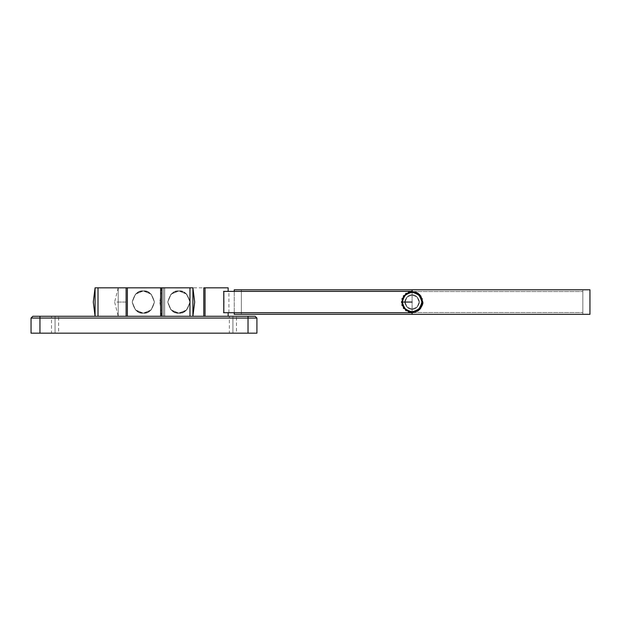 <?xml version="1.0" encoding="UTF-8"?>
<svg xmlns="http://www.w3.org/2000/svg" width="621" height="621" viewBox="0 0 621 621"><rect width="100%" height="100%" fill="white"/><g stroke="black" fill="none" stroke-linecap="round" stroke-linejoin="round"><path stroke-width="0.47" stroke-dasharray="3.1 2.33" d="M413.656 311.711L410.566 311.711L405.823 310.686L405.179 308.971L403.464 308.327L403.386 306.495L401.95 305.353L402.439 303.584L401.43 302.054L403.386 297.614L403.464 295.782L405.179 295.138L405.823 293.423L407.655 293.337L408.797 291.901L410.566 292.39L412.096 291.381L228.155 291.381C228.155 286.452 228.155 286.452 228.155 291.381L223.808 291.381L228.155 291.381L223.808 291.381L224.111 302.054L223.808 291.381L228.155 291.381L228.155 287.826M223.808 312.72L228.155 312.72L223.808 312.72L224.111 302.054L223.808 312.72L228.155 312.72L228.155 316.283L205.039 316.283L205.039 287.826L205.039 316.283L228.155 316.283L228.155 312.72L223.576 312.72L412.096 312.72L410.566 311.711L408.797 312.2L407.655 310.764L405.823 310.686L405.179 308.971L403.464 308.327L403.386 306.495L401.95 305.353L402.439 303.584L401.43 302.054L402.439 300.525L401.95 298.755L403.386 297.614L405.823 293.423L407.655 293.337L408.797 291.901L410.566 292.39L415.395 291.901L416.536 293.337L420.728 295.782L421.76 300.525L422.769 302.054L421.721 303.816M143.319 313.17C148.574 313.799 152.285 310.096 154.435 302.054C152.285 294.012 148.574 290.302 143.319 290.939C138.064 290.302 134.361 294.012 132.203 302.054C134.361 310.096 138.064 313.799 143.319 313.17L138.972 312.285L135.518 309.972L132.203 302.039L135.525 294.129L138.972 291.823L143.319 290.939L147.674 291.823L151.128 294.137L154.435 302.062L151.113 309.98L147.666 312.285L143.319 313.17L135.463 309.91L132.203 302.054L135.463 294.191L143.319 290.939L151.182 294.191L154.435 302.054L151.182 309.91L143.319 313.17C138.064 313.799 134.361 310.096 132.203 302.054C134.361 294.012 138.064 290.302 143.319 290.939C148.574 290.302 152.285 294.012 154.435 302.054C152.285 310.096 148.574 313.799 143.319 313.17L147.666 312.285L151.12 309.972L154.435 302.039L151.12 294.129L147.666 291.823L143.319 290.939L138.964 291.823L135.518 294.137L132.203 302.047L135.525 309.98L138.98 312.285L143.319 313.17L151.182 309.91L154.435 302.054L151.182 294.191L143.319 290.939L135.463 294.191L132.203 302.054L135.463 309.91L143.319 313.17L135.463 309.91L132.203 302.054L135.463 294.191L143.319 290.939L151.182 294.191L154.435 302.054L151.182 309.91L143.319 313.17L151.182 309.91L154.435 302.054L151.182 294.191L143.319 290.939L135.463 294.191L132.203 302.054L135.463 309.91L143.319 313.17C148.574 313.799 152.285 310.096 154.435 302.054C152.285 294.012 148.574 290.302 143.319 290.939C138.064 290.302 134.361 294.012 132.203 302.054C134.361 310.096 138.064 313.799 143.319 313.17C148.574 313.799 152.285 310.096 154.435 302.054C152.285 294.012 148.574 290.302 143.319 290.939C138.064 290.302 134.361 294.012 132.203 302.054C134.361 310.096 138.064 313.799 143.319 313.17L135.525 309.98L132.203 302.062L135.518 294.137L143.319 290.939L151.12 294.129L154.435 302.039L151.12 309.972L143.319 313.17L151.113 309.98L154.435 302.062L151.128 294.137L143.319 290.939L135.525 294.129L132.203 302.039L135.518 309.972L143.319 313.17M189.964 301.03L186.191 293.663L178.382 290.946L170.853 294.377L167.779 302.054L170.853 309.732L178.382 313.155L186.191 310.438L189.964 303.079L189.964 301.03L186.184 293.663L182.69 291.606L178.382 290.946L174.222 291.963L170.938 294.292L167.779 302.023L170.922 309.794L174.214 312.138L178.382 313.155L182.69 312.495L186.184 310.438L189.964 303.079L189.964 301.03L189.964 316.283L189.964 287.826L189.964 316.283L189.964 287.826L189.964 316.283L189.964 287.826L192.898 287.826L192.898 316.283L192.898 287.826L192.898 316.283L192.898 287.826L192.898 316.283L192.898 287.826L189.964 287.826L189.964 316.283L189.964 287.826L189.964 316.283L189.964 303.079L186.184 310.438L178.382 313.155L170.922 309.794L167.779 302.023L171.101 294.129L174.548 291.823L178.895 290.939C173.639 290.302 169.929 294.012 167.779 302.054C169.929 310.096 173.639 313.799 178.895 313.17C184.15 313.799 187.852 310.096 190.01 302.054C187.852 294.012 184.15 290.302 178.895 290.939L183.242 291.823L186.696 294.137L190.01 302.062L186.688 309.98L183.242 312.285L178.895 313.17L174.54 312.278L171.085 309.964L167.779 302.039L171.031 294.191L178.895 290.939L186.75 294.191L190.01 302.054L186.75 309.91L178.895 313.17L171.031 309.91L167.779 302.054L171.085 309.964L178.895 313.17L186.688 309.98L190.01 302.062L186.696 294.137L178.895 290.939L171.101 294.129L167.779 302.039L171.031 309.91L178.895 313.17L186.75 309.91L190.01 302.054L186.75 294.191L178.895 290.939L171.031 294.191L167.779 302.054L171.031 294.191L178.895 290.939L186.75 294.191L190.01 302.054L186.75 309.91L178.895 313.17L171.031 309.91L167.779 302.054L170.938 294.292L178.382 290.946L186.184 293.663L189.964 301.03L189.964 287.826L189.964 316.283L161.864 316.283L161.864 287.826L161.864 316.283L161.864 287.826L161.864 316.283L161.864 287.826L161.864 316.283L189.964 316.283L161.864 316.283L161.864 287.826L161.864 316.283L161.864 287.826L161.864 316.283L160.614 316.283L160.614 312.115L160.614 316.283L161.864 316.283L161.864 302.054M420.859 306.401L420.728 308.327L419.012 308.971L418.368 310.686L416.536 310.764L415.395 312.2L413.625 311.711L412.096 312.72L410.566 311.711L408.797 312.2L405.179 308.971L403.386 306.495L401.43 302.054L402.439 300.525L401.95 298.755L403.386 297.614L403.464 295.782L405.179 295.138L403.386 297.614L402.439 300.525L401.95 298.755L403.386 297.614L403.464 295.782L412.096 291.381L412.096 294.936C408.734 294.533 406.367 296.908 404.985 302.054C406.367 307.201 408.734 309.569 412.096 309.165C415.465 309.569 417.832 307.201 419.214 302.054C417.832 296.908 415.465 294.533 412.096 294.936L417.133 297.024C418.888 299.586 419.579 301.263 419.214 302.062C417.848 307.185 415.48 309.553 412.096 309.165L407.065 307.077C405.311 304.523 404.613 302.846 404.985 302.047C406.344 296.923 408.711 294.548 412.096 294.936L417.126 297.024L419.214 302.054L417.126 307.084L412.096 309.165L407.065 307.084L404.985 302.054L407.065 297.024L412.096 294.936C415.465 294.533 417.832 296.908 419.214 302.054C417.832 307.201 415.465 309.569 412.096 309.165C408.734 309.569 406.367 307.201 404.985 302.054C406.367 296.908 408.734 294.533 412.096 294.936L407.065 297.024C405.311 299.578 404.613 301.263 404.985 302.054C406.344 307.185 408.711 309.553 412.096 309.165L417.133 307.077C418.888 304.523 419.579 302.846 419.214 302.047C417.848 296.923 415.48 294.548 412.096 294.936L407.065 297.024L404.985 302.054L407.065 307.084L412.096 309.165L417.126 307.084L419.214 302.054L417.126 297.024L412.096 294.936L407.065 297.024C405.311 299.586 404.613 301.263 404.985 302.062C406.351 307.185 408.719 309.561 412.103 309.165L417.133 307.077C418.888 304.523 419.579 302.846 419.214 302.047C417.848 296.916 415.48 294.548 412.096 294.936L417.133 297.024C418.888 299.586 419.579 301.263 419.214 302.062C417.848 307.185 415.472 309.553 412.096 309.165L407.065 307.077C405.311 304.523 404.613 302.846 404.985 302.047C406.344 296.923 408.719 294.548 412.096 294.936L417.133 297.024C418.888 299.586 419.579 301.263 419.214 302.062C417.848 307.185 415.472 309.561 412.096 309.165L407.065 307.077C405.311 304.523 404.613 302.846 404.985 302.047C406.344 296.916 408.719 294.548 412.096 294.936L407.065 297.024C405.311 299.586 404.613 301.263 404.985 302.062C406.351 307.185 408.719 309.553 412.103 309.165L417.133 307.077C418.888 304.523 419.579 302.846 419.214 302.047C417.848 296.923 415.48 294.548 412.096 294.936L407.065 297.024L404.985 302.054L407.065 307.084L412.096 309.165L417.126 307.084L419.214 302.054L417.126 297.024L412.096 294.936L417.126 297.024L419.214 302.054L417.126 307.084L412.096 309.165L407.065 307.084L404.985 302.054L407.065 297.024L412.096 294.936C408.734 294.533 406.367 296.908 404.985 302.054C406.367 307.201 408.734 309.569 412.096 309.165C415.465 309.569 417.832 307.201 419.214 302.054C417.832 296.908 415.465 294.533 412.096 294.936C408.734 294.533 406.367 296.908 404.985 302.054C406.367 307.201 408.734 309.569 412.096 309.165C415.465 309.569 417.832 307.201 419.214 302.054C417.832 296.908 415.465 294.533 412.096 294.936L417.126 297.024L419.214 302.054L417.126 307.084L412.096 309.165L407.065 307.084L404.985 302.054L407.065 297.024L412.096 294.936L407.065 297.024L404.985 302.054L407.065 307.084L412.096 309.165L417.126 307.084L419.214 302.054L417.126 297.024L412.096 294.936C415.465 294.533 417.832 296.908 419.214 302.054C417.832 307.201 415.465 309.569 412.096 309.165C408.734 309.569 406.367 307.201 404.985 302.054C406.367 296.908 408.734 294.533 412.096 294.936C415.465 294.533 417.832 296.908 419.214 302.054C417.832 307.201 415.465 309.569 412.096 309.165C408.734 309.569 406.367 307.201 404.985 302.054C406.367 296.908 408.734 294.533 412.096 294.936L417.126 297.024L419.214 302.047L417.133 307.077L412.103 309.165L407.073 307.084L404.985 302.062L407.065 297.024L412.103 294.936L407.065 297.024L404.985 302.047L407.065 307.077L412.096 309.165L417.126 307.084L419.214 302.062L417.133 297.024L412.096 294.936L407.065 297.024L404.985 302.047L407.065 307.077L412.096 309.165L417.126 307.084L419.214 302.062L417.133 297.024L412.096 294.936L417.126 297.024L419.214 302.047L417.133 307.077L412.103 309.165L407.073 307.084L404.985 302.062L407.065 297.024L412.103 294.936L417.126 297.017L419.214 302.047L417.133 307.077L412.096 309.165L412.096 312.72L410.108 311.633M419.656 309.584L422.769 302.054C423.32 300.859 422.28 298.344 419.641 294.501L412.096 291.381L413.625 292.39L415.395 291.901L416.536 293.337L413.625 292.39L415.395 291.901L416.536 293.337L418.368 293.423L419.012 295.138L420.728 295.782L420.813 297.614L422.249 298.755L421.76 300.525L420.813 297.614L419.012 295.138L422.249 298.755L421.76 300.525L422.769 302.054C423.32 300.859 422.28 298.344 419.641 294.501L412.096 291.381L413.625 292.39L410.566 292.39L407.655 293.337L408.797 291.901L410.566 292.39L412.096 291.381L413.625 292.39L415.395 291.901L416.536 293.337L418.368 293.423L419.012 295.138L416.536 293.337L418.368 293.423L419.012 295.138L420.728 295.782L420.813 297.614L422.249 298.755L421.76 300.525L422.769 302.054L421.76 303.584L422.249 305.353L420.813 306.495L420.728 308.327L419.012 308.971L418.368 310.686L416.536 310.764L415.395 312.2L413.625 311.711L412.096 312.72L419.625 309.615L412.096 312.72C417.172 313.302 420.735 309.747 422.769 302.054L421.76 303.584L422.249 305.353L420.813 306.495L420.728 308.327L419.012 308.971L420.813 306.495L421.76 303.584L421.76 300.525L421.876 302.054C419.982 294.975 416.722 291.715 412.096 292.274C407.477 291.715 404.217 294.975 402.315 302.054C404.217 309.126 407.477 312.386 412.096 311.835C407.477 312.386 404.217 309.126 402.315 302.054C404.217 294.975 407.477 291.715 412.096 292.274C416.722 291.715 419.982 294.975 421.876 302.054C419.982 309.126 416.722 312.386 412.096 311.835C417.584 311.618 420.844 308.358 421.876 302.054M419.454 308.497L418.368 310.686L416.536 310.764L419.012 308.971L418.368 310.686L416.536 310.764L415.395 312.2L413.625 311.711L412.096 312.72L410.566 311.711L413.625 311.711L416.536 310.764L415.395 312.2L413.625 311.711L412.096 312.72L410.566 311.711L408.797 312.2L407.655 310.764L405.823 310.686L405.179 308.971L407.655 310.764L410.566 311.711L408.797 312.2L407.655 310.764L405.823 310.686L405.179 308.971L403.464 308.327L403.386 306.495L405.179 308.971L403.464 308.327L403.386 306.495L401.95 305.353L402.439 303.584L403.386 306.495L401.95 305.353L402.439 303.584L401.43 302.054L402.439 300.525L401.95 298.755L403.386 297.614L403.464 295.782L405.179 295.138L405.823 293.423L407.655 293.337L405.179 295.138L405.823 293.423L407.655 293.337L408.797 291.901L410.566 292.39L412.096 291.381C417.18 290.807 420.735 294.362 422.769 302.054C423.32 303.242 422.28 305.757 419.641 309.6L412.096 312.72L413.625 311.711L412.096 312.72L223.576 312.72L412.096 312.72L228.908 312.72L412.096 312.72L228.908 312.72L412.096 312.72L419.641 309.6L422.769 302.054L421.76 303.584L422.249 305.353L420.813 306.495L420.728 308.327L419.012 308.971L418.368 310.686L416.536 310.764L415.395 312.2L413.625 311.711L415.395 312.2L416.536 310.764L418.368 310.686L419.012 308.971L420.728 308.327L419.012 308.971M402.315 302.054C401.764 306.673 405.024 309.933 412.096 311.835C419.175 309.933 422.435 306.673 421.876 302.054C422.435 297.428 419.175 294.168 412.096 292.274C405.024 294.168 401.764 297.428 402.315 302.054L412.096 302.054M234.249 291.381L234.249 312.72L234.249 291.381L412.096 291.381L341.992 291.381L412.096 291.381L413.625 292.39L412.096 291.381L410.566 292.39L408.797 291.901L407.655 293.337L405.823 293.423L405.179 295.138L403.464 295.782L403.386 297.614L401.95 298.755L402.439 300.525L401.95 298.755L403.386 297.614L403.464 295.782L405.179 295.138L405.823 293.423L407.655 293.337L408.797 291.901L410.566 292.39L412.096 291.381L413.625 292.39L418.368 293.423L416.536 293.337L418.368 293.423L419.012 295.138L420.728 295.782L420.813 297.614L422.249 298.755L421.76 300.525L422.769 302.054L421.76 303.584L422.249 305.353L420.813 306.495L420.728 308.327L420.813 306.495L422.249 305.353L420.813 306.495M401.95 305.353L402.439 303.584L401.95 305.353L403.386 306.495L401.95 305.353M403.464 308.327L403.386 306.495L403.464 308.327L405.179 308.971L403.464 308.327M405.823 310.686L405.179 308.971L405.823 310.686L407.655 310.764L405.823 310.686M408.797 312.2L407.655 310.764L408.797 312.2L410.566 311.711L408.797 312.2M421.76 303.584L422.249 305.353L421.76 303.584L422.769 302.054L421.76 300.525L422.769 302.054L419.649 309.592L422.575 304.181L422.769 302.054L419.649 294.509L422.769 302.054L419.641 294.501L412.096 291.381L419.641 294.501L412.096 291.381L228.908 291.381L412.096 291.381L228.908 291.381L412.096 291.381L412.096 312.72L228.908 312.72L412.096 312.72L412.096 309.165L407.065 307.084L404.985 302.054L407.065 297.024L412.096 294.936L412.096 291.381L412.096 312.72L410.566 311.711M422.249 298.755L421.76 300.525L422.249 298.755L420.813 297.614L422.249 298.755M420.728 295.782L420.813 297.614L420.728 295.782L419.012 295.138L420.728 295.782M418.368 293.423L419.012 295.138L418.368 293.423M402.439 300.525L401.43 302.054L402.439 303.584L401.43 302.054L402.439 300.525L402.439 303.584M416.536 293.337L415.395 291.901L413.625 292.39L415.395 291.901L416.536 293.337M205.039 287.826L205.039 316.283L205.039 287.826M203.789 287.826L203.789 316.283L203.789 287.826L203.789 302.054L203.789 287.826L164.666 287.826L164.666 316.283L164.666 287.826L164.666 316.283L164.666 287.826L163.416 287.826L163.416 316.283L163.416 287.826L163.416 316.283L163.416 287.826L163.416 302.054L163.416 287.826L161.639 287.826L161.639 316.283L161.639 287.826L159.861 302.054L161.639 302.054M205.039 316.283L205.039 287.826L205.039 316.283L203.789 316.283L203.789 287.826L203.789 316.283L164.666 316.283L164.666 302.054M341.992 291.381L228.908 291.381L341.992 291.381M223.808 291.381L223.576 312.72L223.576 291.381M412.096 291.56L582.84 291.56L412.096 291.56M412.096 312.542L582.84 312.542L412.096 312.542M234.249 314.327L589.95 314.327L234.249 314.327M412.096 289.782L589.95 289.782L412.096 289.782M412.096 294.936L407.065 297.024L404.985 302.047L407.065 307.077L412.096 309.165L417.126 307.084L419.214 302.062L417.133 297.024L412.096 294.936M589.95 289.782L480.157 289.782L589.95 289.782M163.416 316.283L163.416 287.826L163.416 316.283L163.416 287.826L163.416 316.283L161.639 316.283L161.639 287.826L161.639 316.283L161.639 287.826L161.639 316.283L163.416 316.283L163.416 312.115L163.416 316.283L164.666 316.283L164.666 287.826L164.666 316.283L164.666 287.826L164.666 316.283L203.789 316.283L203.789 302.054M163.416 302.054L163.416 291.994L163.416 302.054M118.2 302.054L118.2 316.283L118.2 287.826L118.2 316.283L118.2 287.826L118.2 302.054L126.11 302.054L126.11 287.826L126.11 316.283L126.11 302.054L118.2 302.054L118.2 316.283L126.11 316.283L126.11 287.826L126.11 316.283L126.11 287.826L126.11 316.283L126.11 287.826L126.11 316.283L126.11 287.826L126.11 316.283L126.11 287.826L127.359 287.826L127.359 316.283L127.359 302.054L127.359 316.283L127.359 312.115L127.359 316.283L126.11 316.283L126.11 287.826L118.2 287.826L118.2 302.054L114.637 302.054L118.2 316.283M95.075 287.826L95.075 316.283L95.075 287.826L95.075 316.283L98.009 316.283L98.009 312.115L98.009 316.283L127.359 316.283L127.359 287.826L127.359 316.283L127.359 287.826L127.359 316.283L127.359 287.826L127.359 316.283L127.359 287.826L160.614 287.826L160.614 316.283L160.614 287.826L160.614 316.283L160.614 287.826L127.359 287.826L127.359 316.283L127.359 287.826M194.676 302.054L192.898 316.283L192.898 287.826L192.898 316.283L192.898 287.826L194.676 302.054M160.614 316.283L127.359 316.283L160.614 316.283L160.614 287.826L160.614 316.283L160.614 287.826L160.614 316.283L160.614 287.826L161.864 287.826L161.864 291.994L161.864 287.826L189.964 287.826L189.964 316.283L189.964 287.826M58.615 333.174L55.059 333.174C59.282 333.174 59.282 333.174 55.059 333.174C59.282 333.174 59.282 333.174 55.059 333.174L58.615 333.174L58.615 316.283L55.059 316.283C50.837 316.283 50.837 316.283 55.059 316.283C59.282 316.283 59.282 316.283 55.059 316.283L55.059 333.174C50.837 333.174 50.837 333.174 55.059 333.174C50.837 333.174 50.837 333.174 55.059 333.174L55.059 316.283L51.504 316.283L52.544 316.283L51.504 316.283L51.504 333.174L52.544 333.174L51.504 333.174M236.469 333.174L232.914 333.174C237.137 333.174 237.137 333.174 232.914 333.174C237.137 333.174 237.137 333.174 232.914 333.174L236.469 333.174L236.469 316.283L232.914 316.283C228.691 316.283 228.691 316.283 232.914 316.283C237.137 316.283 237.137 316.283 232.914 316.283L232.914 333.174C228.691 333.174 228.691 333.174 232.914 333.174C228.691 333.174 228.691 333.174 232.914 333.174L232.914 316.283L229.359 316.283L230.399 316.283L229.359 316.283L229.359 333.174L230.399 333.174L229.359 333.174M98.009 312.115L98.009 287.826L98.009 312.115M98.009 316.283L98.009 287.826M39.946 318.061L248.027 318.061L248.027 316.283L255.146 316.283L256.923 318.061L248.027 318.061L248.027 316.283L39.946 316.283L255.146 316.283L256.923 318.061L256.923 333.174L248.027 333.174L248.027 318.061L256.923 318.061L256.923 333.174L248.027 333.174L248.027 318.061L39.946 318.061L39.946 316.283L39.946 318.061L31.05 318.061L32.828 316.283L39.946 316.283L32.828 316.283L31.05 318.061L39.946 318.061L39.946 333.174L31.05 333.174L31.05 318.061L31.05 333.174L248.027 333.174L39.946 333.174L39.946 318.061M232.914 333.174L230.399 333.174L232.914 333.174M55.059 333.174L52.544 333.174L55.059 333.174M178.895 290.939C184.15 290.302 187.852 294.012 190.01 302.054C187.852 310.096 184.15 313.799 178.895 313.17C173.639 313.799 169.929 310.096 167.779 302.054C169.929 294.012 173.639 290.302 178.895 290.939C184.15 290.302 187.852 294.012 190.01 302.054C187.852 310.096 184.15 313.799 178.895 313.17C173.639 313.799 169.929 310.096 167.779 302.054C169.929 294.012 173.639 290.302 178.895 290.939M228.908 312.72L228.908 291.381M582.84 312.542L582.84 291.56M241.359 312.542L241.359 291.56M582.84 314.327L582.84 289.782L582.84 314.327M241.359 314.327L241.359 289.782L241.359 314.327M161.639 316.283L159.861 302.054M118.2 287.826L114.637 302.054M192.898 316.283L189.964 316.283L192.898 316.283"/><path stroke-width="0.93" d="M203.789 316.283L203.789 287.826L203.789 316.283L203.789 287.826L203.789 316.283L203.789 287.826L205.039 287.826L205.039 316.283L205.039 287.826L205.039 316.283L205.039 287.826L228.155 287.826L228.155 291.381C228.155 286.452 228.155 286.452 228.155 291.381L234.249 291.381L234.249 289.782L412.096 289.782L234.249 289.782L412.096 289.782L412.096 291.381L413.625 292.39L412.096 291.381L410.566 292.39L408.797 291.901L410.566 292.39L412.096 291.381L420.728 295.782L420.813 297.614L422.249 298.755L421.76 300.525L422.249 298.755L420.813 297.614L420.728 295.782L419.012 295.138L418.368 293.423L416.536 293.337L418.368 293.423L419.012 295.138L420.728 295.782L422.769 302.054L421.76 303.584L422.769 302.054L421.76 300.525L422.769 302.054C423.32 303.242 422.28 305.757 419.641 309.6L412.096 312.72L413.625 311.711L412.096 312.72L410.566 311.711L408.797 312.2L410.566 311.711L412.096 312.72L223.576 312.72L412.096 312.72L419.656 309.584M223.808 291.381L223.808 312.72L223.808 291.381M403.464 295.782L405.179 295.138L405.823 293.423L405.179 295.138L403.464 295.782L403.386 297.614L401.95 298.755L402.439 300.525L401.43 302.054L402.439 303.584L401.43 302.054L402.439 300.525L401.95 298.755L403.386 297.614L403.464 295.782M417.817 309.988L415.395 312.2L413.625 311.711L415.395 312.2L416.241 310.911M415.767 311.121L415.193 311.331M414.549 311.525L413.92 311.664M407.655 310.764L408.797 312.2L407.655 310.764L405.823 310.686L405.179 308.971L403.464 308.327L403.386 306.495L401.95 305.353L403.386 306.495L403.464 308.327L405.179 308.971L405.823 310.686L407.655 310.764M402.439 303.584L401.95 305.353L402.439 300.525M419.012 308.971L418.368 310.686L416.536 310.764L418.368 310.686L419.012 308.971L420.728 308.327L418.725 309.25M407.655 293.337L408.797 291.901L407.655 293.337L405.823 293.423L407.655 293.337M421.876 302.054C420.844 308.358 417.584 311.618 412.096 311.835C416.722 312.386 419.982 309.126 421.876 302.054C419.982 294.975 416.722 291.715 412.096 292.274C407.477 291.715 404.217 294.975 402.315 302.054C404.217 309.126 407.477 312.386 412.096 311.835C407.477 312.386 404.217 309.126 402.315 302.054C405.039 288.563 419.159 288.563 421.876 302.054L422.249 305.353L421.76 303.584M420.813 306.495L420.728 308.327L420.813 306.495L422.249 305.353L420.627 306.844M421.636 304.22L421.512 304.725M418.694 309.281L418.127 309.755M420.083 307.705L419.454 308.497M402.315 302.054C401.764 297.428 405.024 294.168 412.096 292.274C419.175 294.168 422.435 297.428 421.876 302.054C422.435 306.673 419.175 309.933 412.096 311.835C405.024 309.933 401.764 306.673 402.315 302.054L412.096 302.054M223.576 291.381L412.096 291.381L223.576 291.381L412.096 291.381L412.096 289.782L234.249 289.782L234.249 291.381M228.155 316.283L228.155 312.72L228.155 316.283M205.039 316.283L205.039 287.826L205.039 316.283M223.576 312.72L412.096 312.72L412.096 314.327L234.249 314.327L412.096 314.327L234.249 314.327L412.096 314.327L412.096 312.72L412.096 314.327L589.95 314.327L412.096 314.327L589.95 314.327L412.096 314.327L412.096 312.72L419.649 309.592L422.769 302.054L419.649 294.509L412.096 291.381L412.096 289.782L412.096 291.381M589.95 289.782L412.096 289.782L589.95 289.782L412.096 289.782L589.95 289.782L589.95 314.327L589.95 289.782M93.297 302.054L95.075 316.283L95.075 287.826L95.075 316.283L95.075 287.826L98.009 287.826L98.009 316.283L98.009 287.826L98.009 316.283L98.009 287.826L95.075 287.826L93.297 302.054M127.359 316.283L127.359 287.826L127.359 316.283L127.359 287.826L127.359 316.283L127.359 287.826L160.614 287.826L160.614 316.283M126.11 316.283L126.11 287.826L126.11 316.283L126.11 287.826L126.11 316.283L126.11 287.826L160.614 287.826L160.614 316.283L160.614 287.826L161.864 287.826L161.864 316.283M126.11 287.826L98.009 287.826L98.009 316.283M192.898 287.826L192.898 316.283L192.898 287.826L189.964 287.826L189.964 316.283L189.964 287.826L192.898 287.826L192.898 316.283L194.676 302.054L192.898 287.826M189.964 316.283L189.964 287.826L189.964 316.283L189.964 287.826L161.864 287.826M248.027 318.061L39.946 318.061L39.946 316.283L32.828 316.283L31.05 318.061L39.946 318.061L39.946 316.283L248.027 316.283L32.828 316.283L31.05 318.061L31.05 333.174L39.946 333.174L39.946 318.061L31.05 318.061L31.05 333.174L39.946 333.174L39.946 318.061L248.027 318.061L248.027 316.283L248.027 318.061L256.923 318.061L255.146 316.283L248.027 316.283L255.146 316.283L256.923 318.061L248.027 318.061L248.027 333.174L256.923 333.174L256.923 318.061L256.923 333.174L39.946 333.174L248.027 333.174L248.027 318.061M416.536 293.337L415.395 291.901L413.625 292.39L415.395 291.901L416.536 293.337M234.249 312.72L234.249 314.327L234.249 312.72"/></g></svg>

